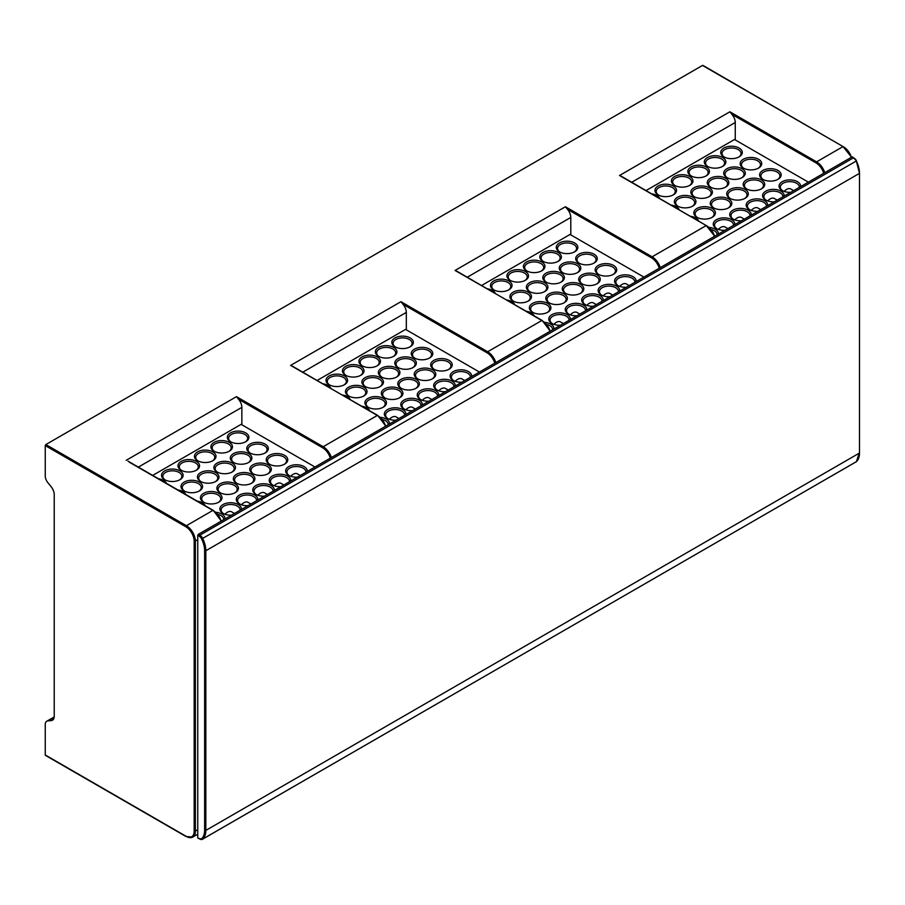 <?xml version="1.0" encoding="UTF-8"?>
<svg xmlns="http://www.w3.org/2000/svg" width="905" height="905" viewBox="0 0 905 905"><rect width="100%" height="100%" fill="white"/><g stroke="black" fill="none" stroke-linecap="round" stroke-linejoin="round"><path stroke-width="1.36" d="M851.232 157.391A12.681 7.319 -120 0 0 843.053 146.576L703.106 65.782M702.518 65.432L45.85 444.559L45.25 445.588L45.25 475.973A7.319 4.231 -120 0 0 47.841 482.648L51.234 486.867A8.462 4.887 -120 0 1 54.221 494.583L54.221 716.341A8.462 4.887 -120 0 1 52.467 720.222A8.462 4.887 -120 0 1 51.234 720.595L47.841 720.9A7.319 4.231 -120 0 0 46.766 721.228A7.319 4.231 -120 0 0 45.25 724.588L45.25 754.974L185.797 836.118A11.844 6.833 -120 0 0 194.168 831.276L194.168 541.235A11.844 6.833 -120 0 0 185.797 526.733L45.25 445.588M45.85 755.313L45.25 754.974M631.747 182.256L735.256 122.492A8.462 4.887 60 0 0 731.885 114.335L729.871 111.79L816.593 161.859L815.993 162.889A11.844 6.833 60 0 1 823.72 173.285M735.256 122.492L735.256 139.936M808.369 182.143L734.509 139.494L646.091 190.548M690.741 216.329A10.781 6.222 180 0 1 695.787 217.969A10.781 6.222 180 0 1 698.626 220.877M696.986 217.279L696.986 217.279A10.781 6.222 180 0 1 696.986 208.467A10.781 6.222 180 0 1 712.235 208.467A10.781 6.222 180 0 1 712.235 217.279A10.781 6.222 180 0 1 696.986 217.279M713.423 207.777L713.423 207.777A10.781 6.222 180 0 1 713.423 198.976A10.781 6.222 180 0 1 728.672 198.976A10.781 6.222 180 0 1 728.683 207.777A10.781 6.222 180 0 1 713.423 207.777M729.871 198.286L729.871 198.286A10.781 6.222 180 0 1 729.871 189.484A10.781 6.222 180 0 1 745.12 189.484A10.781 6.222 180 0 1 745.12 198.286A10.781 6.222 180 0 1 729.871 198.286M746.32 188.794A10.781 6.222 180 0 1 746.32 188.783A10.781 6.222 180 0 1 746.32 179.982A10.781 6.222 180 0 1 761.569 179.982A10.781 6.222 180 0 1 761.569 188.783A10.781 6.222 180 0 1 746.32 188.794M762.768 179.292L762.768 179.292A10.781 6.222 180 0 1 762.768 170.491A10.781 6.222 180 0 1 778.017 170.491A10.781 6.222 180 0 1 778.017 179.292A10.781 6.222 180 0 1 762.768 179.292M709.237 227.438A10.781 6.222 180 0 1 715.222 229.191A10.781 6.222 180 0 1 718.344 234.124M724.962 230.3A10.781 6.222 180 0 1 716.421 228.501L716.421 228.501A10.781 6.222 180 0 1 716.421 219.689A10.781 6.222 180 0 1 731.67 219.689A10.781 6.222 180 0 1 734.792 224.621M741.41 220.797A10.781 6.222 180 0 1 732.869 218.999L732.869 218.999A10.781 6.222 180 0 1 732.869 210.198A10.781 6.222 180 0 1 748.118 210.198A10.781 6.222 180 0 1 751.229 215.13M757.858 211.306A10.781 6.222 180 0 1 749.306 209.507L749.306 209.507A10.781 6.222 180 0 1 749.306 200.706A10.781 6.222 180 0 1 764.555 200.706A10.781 6.222 180 0 1 767.678 205.639M774.295 201.815A10.781 6.222 180 0 1 765.754 200.005L765.754 200.005A10.781 6.222 180 0 1 765.754 191.204A10.781 6.222 180 0 1 781.004 191.204A10.781 6.222 180 0 1 784.126 196.136M790.744 192.313A10.781 6.222 180 0 1 782.203 190.514L782.203 190.514A10.781 6.222 180 0 1 782.203 181.713A10.781 6.222 180 0 1 797.452 181.713A10.781 6.222 180 0 1 800.574 186.645M651.872 193.885A10.781 6.222 180 0 1 656.906 195.525A10.781 6.222 180 0 1 659.756 198.433M658.105 194.835L658.105 194.835A10.781 6.222 180 0 1 658.105 186.023A10.781 6.222 180 0 1 673.354 186.023A10.781 6.222 180 0 1 673.354 194.835A10.781 6.222 180 0 1 658.105 194.835M674.553 185.333L674.553 185.333A10.781 6.222 180 0 1 674.553 176.532A10.781 6.222 180 0 1 689.802 176.532A10.781 6.222 180 0 1 689.802 185.333A10.781 6.222 180 0 1 674.553 185.333M691.001 175.842L691.001 175.842A10.781 6.222 180 0 1 691.001 167.04A10.781 6.222 180 0 1 706.251 167.04A10.781 6.222 180 0 1 706.251 175.842A10.781 6.222 180 0 1 691.001 175.842M707.45 166.35L707.45 166.35A10.781 6.222 180 0 1 707.45 157.538A10.781 6.222 180 0 1 722.699 157.538A10.781 6.222 180 0 1 722.699 166.35A10.781 6.222 180 0 1 707.45 166.35M723.898 156.848L723.898 156.848A10.781 6.222 180 0 1 723.898 148.047A10.781 6.222 180 0 1 739.147 148.047A10.781 6.222 180 0 1 739.147 156.848A10.781 6.222 180 0 1 723.898 156.848M671.306 205.107A10.781 6.222 180 0 1 676.352 206.747A10.781 6.222 180 0 1 679.191 209.655M677.54 206.057L677.54 206.057A10.781 6.222 180 0 1 677.54 197.245A10.781 6.222 180 0 1 692.789 197.245A10.781 6.222 180 0 1 692.8 206.057A10.781 6.222 180 0 1 677.54 206.057M693.988 196.555L693.988 196.555A10.781 6.222 180 0 1 693.988 187.754A10.781 6.222 180 0 1 709.237 187.754A10.781 6.222 180 0 1 709.237 196.555A10.781 6.222 180 0 1 693.988 196.555M710.436 187.064L710.436 187.064A10.781 6.222 180 0 1 710.436 178.262A10.781 6.222 180 0 1 725.686 178.262A10.781 6.222 180 0 1 725.686 187.064A10.781 6.222 180 0 1 710.436 187.064M726.885 177.572L726.885 177.572A10.781 6.222 180 0 1 726.885 168.76A10.781 6.222 180 0 1 742.134 168.76A10.781 6.222 180 0 1 742.134 177.572A10.781 6.222 180 0 1 726.885 177.572M743.333 168.07L743.333 168.07A10.781 6.222 180 0 1 743.333 159.269A10.781 6.222 180 0 1 758.582 159.269A10.781 6.222 180 0 1 758.582 168.07A10.781 6.222 180 0 1 743.333 168.07M782.678 190.774A9.514 5.498 180 0 1 780.314 187.154A9.514 5.498 180 0 1 786.185 182.075A9.514 5.498 180 0 1 796.558 183.263A9.514 5.498 180 0 1 799.341 187.154A9.514 5.498 180 0 1 799.341 187.358M711.172 229.531A9.514 5.498 180 0 1 714.328 230.741A9.514 5.498 180 0 1 717.111 234.621A9.514 5.498 180 0 1 717.099 234.836M697.461 217.528A9.514 5.498 180 0 1 695.097 213.908A9.514 5.498 180 0 1 700.968 208.829A9.514 5.498 180 0 1 711.33 210.028A9.514 5.498 180 0 1 714.124 213.908A9.514 5.498 180 0 1 711.76 217.528M713.909 208.037A9.514 5.498 180 0 1 711.534 204.417A9.514 5.498 180 0 1 717.416 199.338A9.514 5.498 180 0 1 727.778 200.525A9.514 5.498 180 0 1 730.573 204.417A9.514 5.498 180 0 1 728.197 208.037M730.346 198.546A9.514 5.498 180 0 1 727.982 194.914A9.514 5.498 180 0 1 733.853 189.846A9.514 5.498 180 0 1 744.227 191.034A9.514 5.498 180 0 1 747.01 194.914A9.514 5.498 180 0 1 744.645 198.546M746.795 189.043A9.514 5.498 180 0 1 744.43 185.423A9.514 5.498 180 0 1 750.302 180.344A9.514 5.498 180 0 1 760.675 181.543A9.514 5.498 180 0 1 763.458 185.423A9.514 5.498 180 0 1 761.094 189.043M763.243 179.552A9.514 5.498 180 0 1 760.879 175.932A9.514 5.498 180 0 1 766.75 170.853A9.514 5.498 180 0 1 777.124 172.041A9.514 5.498 180 0 1 779.906 175.932A9.514 5.498 180 0 1 777.542 179.552M678.026 206.306A9.514 5.498 180 0 1 675.65 202.686A9.514 5.498 180 0 1 681.533 197.607A9.514 5.498 180 0 1 691.895 198.806A9.514 5.498 180 0 1 694.689 202.686A9.514 5.498 180 0 1 692.314 206.306M694.463 196.815A9.514 5.498 180 0 1 692.099 193.195A9.514 5.498 180 0 1 697.97 188.116A9.514 5.498 180 0 1 708.344 189.303A9.514 5.498 180 0 1 711.126 193.195A9.514 5.498 180 0 1 708.762 196.815M710.911 187.324A9.514 5.498 180 0 1 708.547 183.692A9.514 5.498 180 0 1 714.418 178.624A9.514 5.498 180 0 1 724.792 179.812A9.514 5.498 180 0 1 727.575 183.692A9.514 5.498 180 0 1 725.21 187.324M727.36 177.821A9.514 5.498 180 0 1 724.996 174.201A9.514 5.498 180 0 1 730.867 169.122A9.514 5.498 180 0 1 741.24 170.321A9.514 5.498 180 0 1 744.023 174.201A9.514 5.498 180 0 1 741.659 177.821M743.808 168.33A9.514 5.498 180 0 1 741.444 164.71A9.514 5.498 180 0 1 747.315 159.631A9.514 5.498 180 0 1 757.689 160.819A9.514 5.498 180 0 1 760.472 164.71A9.514 5.498 180 0 1 758.107 168.33M724.373 157.108A9.514 5.498 180 0 1 722.009 153.488A9.514 5.498 180 0 1 727.88 148.409A9.514 5.498 180 0 1 738.242 149.597A9.514 5.498 180 0 1 741.037 153.488A9.514 5.498 180 0 1 738.672 157.108M707.925 166.599A9.514 5.498 180 0 1 705.561 162.979A9.514 5.498 180 0 1 711.432 157.9A9.514 5.498 180 0 1 721.805 159.099A9.514 5.498 180 0 1 724.588 162.979A9.514 5.498 180 0 1 722.224 166.599M691.477 176.102A9.514 5.498 180 0 1 689.112 172.47A9.514 5.498 180 0 1 694.983 167.402A9.514 5.498 180 0 1 705.357 168.59A9.514 5.498 180 0 1 708.14 172.47A9.514 5.498 180 0 1 705.776 176.102M675.028 185.593A9.514 5.498 180 0 1 672.664 181.973A9.514 5.498 180 0 1 678.535 176.894A9.514 5.498 180 0 1 688.909 178.081A9.514 5.498 180 0 1 691.692 181.973A9.514 5.498 180 0 1 689.327 185.593M658.58 195.095A9.514 5.498 180 0 1 656.216 191.464A9.514 5.498 180 0 1 662.087 186.385A9.514 5.498 180 0 1 672.46 187.584A9.514 5.498 180 0 1 675.243 191.464A9.514 5.498 180 0 1 672.879 195.095M314.974 467.003L241.115 424.355L152.696 475.408M330.325 458.145A11.844 6.833 -120 0 0 322.599 447.749L238.49 399.196A8.462 4.887 60 0 1 241.861 407.352L241.861 424.796M659.247 268.231A11.844 6.833 -120 0 0 651.532 257.846L567.412 209.281A8.462 4.887 60 0 1 570.795 217.449L570.795 234.881M643.908 277.1L570.048 234.452L481.63 285.494M526.28 311.275A10.781 6.222 180 0 1 531.314 312.915A10.781 6.222 180 0 1 534.165 315.822M532.513 312.225L532.513 312.225A10.781 6.222 180 0 1 532.513 303.424A10.781 6.222 180 0 1 547.763 303.424A10.781 6.222 180 0 1 547.763 312.225A10.781 6.222 180 0 1 532.513 312.225M548.962 302.734L548.962 302.734A10.781 6.222 180 0 1 548.962 293.933A10.781 6.222 180 0 1 564.211 293.933A10.781 6.222 180 0 1 564.211 302.734A10.781 6.222 180 0 1 548.962 302.734M565.41 293.243A10.781 6.222 180 0 1 565.41 293.231A10.781 6.222 180 0 1 565.41 284.43A10.781 6.222 180 0 1 580.659 284.43A10.781 6.222 180 0 1 580.659 293.231A10.781 6.222 180 0 1 565.41 293.243M581.858 283.74L581.858 283.74A10.781 6.222 180 0 1 581.858 274.939A10.781 6.222 180 0 1 597.108 274.939A10.781 6.222 180 0 1 597.108 283.74A10.781 6.222 180 0 1 581.858 283.74M598.307 274.249L598.307 274.249A10.781 6.222 180 0 1 598.307 265.437A10.781 6.222 180 0 1 613.556 265.437A10.781 6.222 180 0 1 613.556 274.249A10.781 6.222 180 0 1 598.307 274.249M544.776 322.395A10.781 6.222 180 0 1 550.76 324.137A10.781 6.222 180 0 1 553.871 329.069M560.5 325.246A10.781 6.222 180 0 1 551.948 323.447L551.948 323.447A10.781 6.222 180 0 1 551.948 314.646A10.781 6.222 180 0 1 567.197 314.646A10.781 6.222 180 0 1 570.32 319.578M576.938 315.755A10.781 6.222 180 0 1 568.397 313.956L568.397 313.956A10.781 6.222 180 0 1 568.397 305.155A10.781 6.222 180 0 1 583.646 305.155A10.781 6.222 180 0 1 586.768 310.087M593.386 306.263A10.781 6.222 180 0 1 584.845 304.453L584.845 304.453A10.781 6.222 180 0 1 584.845 295.652A10.781 6.222 180 0 1 600.094 295.652A10.781 6.222 180 0 1 603.216 300.584M609.834 296.761A10.781 6.222 180 0 1 601.293 294.962L601.293 294.962A10.781 6.222 180 0 1 601.293 286.161A10.781 6.222 180 0 1 616.543 286.161A10.781 6.222 180 0 1 619.665 291.093M626.283 287.27A10.781 6.222 180 0 1 617.742 285.471L617.742 285.471A10.781 6.222 180 0 1 617.742 276.659A10.781 6.222 180 0 1 632.991 276.659A10.781 6.222 180 0 1 636.113 281.591M487.41 288.831A10.781 6.222 180 0 1 492.444 290.471A10.781 6.222 180 0 1 495.284 293.378M493.644 289.781L493.644 289.781A10.781 6.222 180 0 1 493.644 280.98A10.781 6.222 180 0 1 508.893 280.98A10.781 6.222 180 0 1 508.893 289.781A10.781 6.222 180 0 1 493.644 289.781M510.092 280.29L510.092 280.29A10.781 6.222 180 0 1 510.092 271.489A10.781 6.222 180 0 1 525.341 271.489A10.781 6.222 180 0 1 525.341 280.29A10.781 6.222 180 0 1 510.092 280.29M526.54 270.799L526.54 270.799A10.781 6.222 180 0 1 526.54 261.986A10.781 6.222 180 0 1 541.79 261.986A10.781 6.222 180 0 1 541.79 270.799A10.781 6.222 180 0 1 526.54 270.799M542.977 261.296L542.977 261.296A10.781 6.222 180 0 1 542.977 252.495A10.781 6.222 180 0 1 558.227 252.495A10.781 6.222 180 0 1 558.227 261.296A10.781 6.222 180 0 1 542.977 261.296M559.426 251.805L559.426 251.805A10.781 6.222 180 0 1 559.426 243.004A10.781 6.222 180 0 1 574.675 243.004A10.781 6.222 180 0 1 574.675 251.805A10.781 6.222 180 0 1 559.426 251.805M506.845 300.053A10.781 6.222 180 0 1 511.879 301.693A10.781 6.222 180 0 1 514.73 304.6M513.078 301.003L513.078 301.003A10.781 6.222 180 0 1 513.078 292.202A10.781 6.222 180 0 1 528.328 292.202A10.781 6.222 180 0 1 528.328 301.003A10.781 6.222 180 0 1 513.078 301.003M529.527 291.512L529.527 291.512A10.781 6.222 180 0 1 529.527 282.711A10.781 6.222 180 0 1 544.776 282.711A10.781 6.222 180 0 1 544.776 291.512A10.781 6.222 180 0 1 529.527 291.512M545.975 282.021L545.975 282.021A10.781 6.222 180 0 1 545.975 273.208A10.781 6.222 180 0 1 561.224 273.208A10.781 6.222 180 0 1 561.224 282.021A10.781 6.222 180 0 1 545.975 282.021M562.424 272.518L562.424 272.518A10.781 6.222 180 0 1 562.424 263.717A10.781 6.222 180 0 1 577.673 263.717A10.781 6.222 180 0 1 577.673 272.518A10.781 6.222 180 0 1 562.424 272.518M578.861 263.027L578.861 263.027A10.781 6.222 180 0 1 578.861 254.226A10.781 6.222 180 0 1 594.11 254.226A10.781 6.222 180 0 1 594.11 263.027A10.781 6.222 180 0 1 578.861 263.027M618.217 285.731A9.514 5.498 180 0 1 615.853 282.1A9.514 5.498 180 0 1 621.724 277.032A9.514 5.498 180 0 1 632.097 278.22A9.514 5.498 180 0 1 634.88 282.1A9.514 5.498 180 0 1 634.869 282.315M546.711 324.488A9.514 5.498 180 0 1 549.855 325.698A9.514 5.498 180 0 1 552.65 329.578A9.514 5.498 180 0 1 552.638 329.782M532.988 312.485A9.514 5.498 180 0 1 530.624 308.865A9.514 5.498 180 0 1 536.495 303.786A9.514 5.498 180 0 1 546.869 304.974A9.514 5.498 180 0 1 549.652 308.865A9.514 5.498 180 0 1 547.287 312.485M549.437 302.994A9.514 5.498 180 0 1 547.073 299.363A9.514 5.498 180 0 1 552.944 294.295A9.514 5.498 180 0 1 563.317 295.483A9.514 5.498 180 0 1 566.1 299.363A9.514 5.498 180 0 1 563.736 302.994M565.885 293.492A9.514 5.498 180 0 1 563.521 289.872A9.514 5.498 180 0 1 569.392 284.792A9.514 5.498 180 0 1 579.766 285.991A9.514 5.498 180 0 1 582.549 289.872A9.514 5.498 180 0 1 580.184 293.492M582.334 284A9.514 5.498 180 0 1 579.969 280.38A9.514 5.498 180 0 1 585.84 275.301A9.514 5.498 180 0 1 596.214 276.489A9.514 5.498 180 0 1 598.997 280.38A9.514 5.498 180 0 1 596.633 284M598.782 274.509A9.514 5.498 180 0 1 596.406 270.878A9.514 5.498 180 0 1 602.289 265.81A9.514 5.498 180 0 1 612.651 266.998A9.514 5.498 180 0 1 615.445 270.878A9.514 5.498 180 0 1 613.081 274.509M513.554 301.263A9.514 5.498 180 0 1 511.189 297.643A9.514 5.498 180 0 1 517.06 292.564A9.514 5.498 180 0 1 527.434 293.752A9.514 5.498 180 0 1 530.217 297.643A9.514 5.498 180 0 1 527.853 301.263M530.002 291.772A9.514 5.498 180 0 1 527.638 288.141A9.514 5.498 180 0 1 533.509 283.073A9.514 5.498 180 0 1 543.882 284.261A9.514 5.498 180 0 1 546.665 288.141A9.514 5.498 180 0 1 544.301 291.772M546.45 282.27A9.514 5.498 180 0 1 544.086 278.649A9.514 5.498 180 0 1 549.957 273.57A9.514 5.498 180 0 1 560.331 274.769A9.514 5.498 180 0 1 563.114 278.649A9.514 5.498 180 0 1 560.749 282.27M562.899 272.778A9.514 5.498 180 0 1 560.523 269.158A9.514 5.498 180 0 1 566.406 264.079A9.514 5.498 180 0 1 576.768 265.267A9.514 5.498 180 0 1 579.562 269.158A9.514 5.498 180 0 1 577.198 272.778M579.336 263.287A9.514 5.498 180 0 1 576.971 259.656A9.514 5.498 180 0 1 582.854 254.588A9.514 5.498 180 0 1 593.216 255.776A9.514 5.498 180 0 1 596.01 259.656A9.514 5.498 180 0 1 593.635 263.287M559.901 252.065A9.514 5.498 180 0 1 557.537 248.434A9.514 5.498 180 0 1 563.408 243.366A9.514 5.498 180 0 1 573.781 244.554A9.514 5.498 180 0 1 576.564 248.434A9.514 5.498 180 0 1 574.2 252.065M543.452 261.556A9.514 5.498 180 0 1 541.088 257.936A9.514 5.498 180 0 1 546.971 252.857A9.514 5.498 180 0 1 557.333 254.045A9.514 5.498 180 0 1 560.127 257.936A9.514 5.498 180 0 1 557.752 261.556M527.015 271.048A9.514 5.498 180 0 1 524.64 267.428A9.514 5.498 180 0 1 530.522 262.348A9.514 5.498 180 0 1 540.885 263.547A9.514 5.498 180 0 1 543.679 267.428A9.514 5.498 180 0 1 541.314 271.048M510.567 280.55A9.514 5.498 180 0 1 508.203 276.919A9.514 5.498 180 0 1 514.074 271.851A9.514 5.498 180 0 1 524.436 273.039A9.514 5.498 180 0 1 527.23 276.919A9.514 5.498 180 0 1 524.866 280.55M494.119 290.041A9.514 5.498 180 0 1 491.754 286.421A9.514 5.498 180 0 1 497.626 281.342A9.514 5.498 180 0 1 507.999 282.53A9.514 5.498 180 0 1 510.782 286.421A9.514 5.498 180 0 1 508.418 290.041M479.435 372.046L405.576 329.409L317.169 380.451M494.786 363.188A11.844 6.833 -120 0 0 487.06 352.803L402.951 304.238A8.462 4.887 60 0 1 406.322 312.395L406.322 329.839M221.035 521.235A12.681 7.319 -120 0 0 212.856 510.42L129.347 462.206M238.49 399.196L236.477 396.65L323.198 446.719L377.317 415.463A12.681 7.319 60 0 1 385.496 426.289M402.951 304.238L400.949 301.693L487.659 351.762L541.79 320.517A12.681 7.319 60 0 1 549.957 331.332M400.949 301.693L290.607 365.405L293.808 367.249M567.412 209.281L565.41 206.747L455.068 270.448L458.269 272.303M197.754 535.364L197.754 837.838L199.247 838.709A4.231 2.444 -120 0 0 201.589 838.743A19.899 11.494 -120 0 0 204.632 830.417L204.632 550.738A19.899 11.494 -120 0 0 201.589 538.894A4.231 2.444 -120 0 0 199.247 536.235L197.754 535.364L198.353 534.335L852.024 156.938L852.623 157.278M198.353 838.188L197.754 837.838M729.871 111.79L619.529 175.491L622.742 177.346M414.875 358.233A9.514 5.498 180 0 1 412.51 354.613A9.514 5.498 180 0 1 418.382 349.534A9.514 5.498 180 0 1 428.755 350.721A9.514 5.498 180 0 1 431.538 354.613A9.514 5.498 180 0 1 429.174 358.233M398.426 367.735A9.514 5.498 180 0 1 396.062 364.104A9.514 5.498 180 0 1 401.933 359.036A9.514 5.498 180 0 1 412.307 360.224A9.514 5.498 180 0 1 415.09 364.104A9.514 5.498 180 0 1 412.725 367.735M381.978 377.227A9.514 5.498 180 0 1 379.614 373.607A9.514 5.498 180 0 1 385.496 368.527A9.514 5.498 180 0 1 395.858 369.715A9.514 5.498 180 0 1 398.641 373.607A9.514 5.498 180 0 1 396.277 377.227M365.541 386.718A9.514 5.498 180 0 1 363.165 383.098A9.514 5.498 180 0 1 369.048 378.019A9.514 5.498 180 0 1 379.41 379.218A9.514 5.498 180 0 1 382.204 383.098A9.514 5.498 180 0 1 379.829 386.718M349.092 396.22A9.514 5.498 180 0 1 346.728 392.589A9.514 5.498 180 0 1 352.599 387.521A9.514 5.498 180 0 1 362.962 388.709A9.514 5.498 180 0 1 365.756 392.589A9.514 5.498 180 0 1 363.391 396.22M363.867 387.159A10.781 6.222 180 0 1 363.867 395.96A10.781 6.222 180 0 1 348.617 395.96L348.617 395.96A10.781 6.222 180 0 1 348.617 387.159A10.781 6.222 180 0 1 363.867 387.159M361.819 406.232A10.781 6.222 180 0 1 366.853 407.872A10.781 6.222 180 0 1 369.693 410.78M368.052 407.182L368.052 407.182A10.781 6.222 180 0 1 368.052 398.381A10.781 6.222 180 0 1 383.301 398.381A10.781 6.222 180 0 1 383.301 407.182A10.781 6.222 180 0 1 368.052 407.182M384.501 397.691L384.501 397.691A10.781 6.222 180 0 1 384.501 388.879A10.781 6.222 180 0 1 399.75 388.879A10.781 6.222 180 0 1 399.75 397.691A10.781 6.222 180 0 1 384.501 397.691M400.949 388.188A10.781 6.222 180 0 1 400.938 388.188A10.781 6.222 180 0 1 400.949 379.387A10.781 6.222 180 0 1 416.198 379.387A10.781 6.222 180 0 1 416.198 388.188A10.781 6.222 180 0 1 400.949 388.188M417.386 378.697L417.386 378.697A10.781 6.222 180 0 1 417.386 369.885A10.781 6.222 180 0 1 432.635 369.896A10.781 6.222 180 0 1 432.635 378.697A10.781 6.222 180 0 1 417.386 378.697M433.834 369.195L433.834 369.195A10.781 6.222 180 0 1 433.834 360.394A10.781 6.222 180 0 1 449.084 360.394A10.781 6.222 180 0 1 449.084 369.195A10.781 6.222 180 0 1 433.834 369.195M380.315 417.341A10.781 6.222 180 0 1 386.288 419.094A10.781 6.222 180 0 1 389.41 424.026M396.028 420.203A10.781 6.222 180 0 1 387.487 418.404L387.487 418.404A10.781 6.222 180 0 1 387.487 409.603A10.781 6.222 180 0 1 402.736 409.603A10.781 6.222 180 0 1 405.859 414.535M412.476 410.712A10.781 6.222 180 0 1 403.935 408.902L403.935 408.902A10.781 6.222 180 0 1 403.935 400.101A10.781 6.222 180 0 1 419.185 400.101A10.781 6.222 180 0 1 422.307 405.033M428.925 401.209A10.781 6.222 180 0 1 420.384 399.41L420.384 399.41A10.781 6.222 180 0 1 420.384 390.609A10.781 6.222 180 0 1 435.633 390.609A10.781 6.222 180 0 1 438.744 395.542M445.373 391.718A10.781 6.222 180 0 1 436.832 389.919L436.832 389.919A10.781 6.222 180 0 1 436.832 381.107A10.781 6.222 180 0 1 452.081 381.107A10.781 6.222 180 0 1 455.192 386.039M461.81 382.227A10.781 6.222 180 0 1 453.269 380.417L453.269 380.417A10.781 6.222 180 0 1 453.269 371.616A10.781 6.222 180 0 1 468.519 371.616A10.781 6.222 180 0 1 471.641 376.548M322.938 383.788A10.781 6.222 180 0 1 327.983 385.428A10.781 6.222 180 0 1 330.823 388.336M329.182 384.738A10.781 6.222 180 0 1 329.171 384.738A10.781 6.222 180 0 1 329.182 375.937A10.781 6.222 180 0 1 344.432 375.937A10.781 6.222 180 0 1 344.432 384.738A10.781 6.222 180 0 1 329.182 384.738M345.62 375.247L345.62 375.247A10.781 6.222 180 0 1 345.62 366.435A10.781 6.222 180 0 1 360.869 366.435A10.781 6.222 180 0 1 360.869 375.247A10.781 6.222 180 0 1 345.62 375.247M362.068 365.744L362.068 365.744A10.781 6.222 180 0 1 362.068 356.943A10.781 6.222 180 0 1 377.317 356.943A10.781 6.222 180 0 1 377.317 365.744A10.781 6.222 180 0 1 362.068 365.744M378.516 356.253L378.516 356.253A10.781 6.222 180 0 1 378.516 347.452A10.781 6.222 180 0 1 393.766 347.452A10.781 6.222 180 0 1 393.766 356.253A10.781 6.222 180 0 1 378.516 356.253M394.965 346.751L394.965 346.751A10.781 6.222 180 0 1 394.965 337.95A10.781 6.222 180 0 1 410.214 337.95A10.781 6.222 180 0 1 410.214 346.751A10.781 6.222 180 0 1 394.965 346.751M342.384 395.01A10.781 6.222 180 0 1 347.418 396.65A10.781 6.222 180 0 1 350.258 399.558M365.066 386.469A10.781 6.222 180 0 1 365.054 386.469A10.781 6.222 180 0 1 365.066 377.656A10.781 6.222 180 0 1 380.315 377.656A10.781 6.222 180 0 1 380.315 386.469A10.781 6.222 180 0 1 365.066 386.469M381.503 376.966L381.503 376.966A10.781 6.222 180 0 1 381.503 368.165A10.781 6.222 180 0 1 396.752 368.165A10.781 6.222 180 0 1 396.752 376.966A10.781 6.222 180 0 1 381.503 376.966M397.951 367.475L397.951 367.475A10.781 6.222 180 0 1 397.951 358.674A10.781 6.222 180 0 1 413.2 358.674A10.781 6.222 180 0 1 413.2 367.475A10.781 6.222 180 0 1 397.951 367.475M414.4 357.973L414.4 357.973A10.781 6.222 180 0 1 414.4 349.172A10.781 6.222 180 0 1 429.649 349.172A10.781 6.222 180 0 1 429.649 357.973A10.781 6.222 180 0 1 414.4 357.973M453.744 380.677A9.514 5.498 180 0 1 451.38 377.057A9.514 5.498 180 0 1 457.263 371.978A9.514 5.498 180 0 1 467.625 373.165A9.514 5.498 180 0 1 470.419 377.057A9.514 5.498 180 0 1 470.408 377.261M382.249 419.445A9.514 5.498 180 0 1 385.394 420.644A9.514 5.498 180 0 1 388.177 424.536A9.514 5.498 180 0 1 388.177 424.739M387.962 418.664A9.514 5.498 180 0 1 385.598 415.033A9.514 5.498 180 0 1 391.469 409.965A9.514 5.498 180 0 1 401.843 411.153A9.514 5.498 180 0 1 404.626 415.033A9.514 5.498 180 0 1 404.626 415.248M389.444 419.298A8.462 4.887 120 0 1 391.107 417.793A8.462 4.887 120 0 1 391.865 417.307A8.462 4.887 -60 0 1 396.096 416.888L398.935 418.529M404.411 409.162A9.514 5.498 180 0 1 402.046 405.542A9.514 5.498 180 0 1 407.917 400.463A9.514 5.498 180 0 1 418.291 401.662A9.514 5.498 180 0 1 421.074 405.542A9.514 5.498 180 0 1 421.063 405.745M405.893 409.795A8.462 4.887 120 0 1 407.555 408.302A8.462 4.887 120 0 1 408.313 407.804A8.462 4.887 -60 0 1 412.544 407.386L415.384 409.026M420.859 399.671A9.514 5.498 180 0 1 418.495 396.051A9.514 5.498 180 0 1 424.366 390.971A9.514 5.498 180 0 1 434.728 392.159A9.514 5.498 180 0 1 437.522 396.051A9.514 5.498 180 0 1 437.511 396.254M422.33 400.304A8.462 4.887 120 0 1 424.004 398.8A8.462 4.887 120 0 1 424.762 398.313A8.462 4.887 -60 0 1 428.981 397.895L431.832 399.535M437.307 390.179A9.514 5.498 180 0 1 434.932 386.548A9.514 5.498 180 0 1 440.814 381.48A9.514 5.498 180 0 1 451.176 382.668A9.514 5.498 180 0 1 453.971 386.548A9.514 5.498 180 0 1 453.959 386.763M440.452 389.308A12.681 12.681 0 0 0 438.744 390.79A8.462 4.887 120 0 1 440.452 389.308A8.462 4.887 120 0 1 441.199 388.822A8.462 4.887 -60 0 1 445.43 388.403L448.269 390.044M368.527 407.442A9.514 5.498 180 0 1 366.163 403.811A9.514 5.498 180 0 1 372.034 398.743A9.514 5.498 180 0 1 382.408 399.931A9.514 5.498 180 0 1 385.191 403.811A9.514 5.498 180 0 1 382.826 407.442M384.976 397.94A9.514 5.498 180 0 1 382.611 394.32A9.514 5.498 180 0 1 388.483 389.24A9.514 5.498 180 0 1 398.845 390.44A9.514 5.498 180 0 1 401.639 394.32A9.514 5.498 180 0 1 399.275 397.94M401.424 388.449A9.514 5.498 180 0 1 399.048 384.829A9.514 5.498 180 0 1 404.931 379.749A9.514 5.498 180 0 1 415.293 380.937A9.514 5.498 180 0 1 418.087 384.829A9.514 5.498 180 0 1 415.712 388.449M417.861 378.957A9.514 5.498 180 0 1 415.497 375.326A9.514 5.498 180 0 1 421.379 370.258A9.514 5.498 180 0 1 431.742 371.446A9.514 5.498 180 0 1 434.536 375.326A9.514 5.498 180 0 1 432.16 378.957M434.31 369.455A9.514 5.498 180 0 1 431.945 365.835A9.514 5.498 180 0 1 437.816 360.756A9.514 5.498 180 0 1 448.19 361.943A9.514 5.498 180 0 1 450.973 365.835A9.514 5.498 180 0 1 448.609 369.455M456.901 379.817A12.681 12.681 0 0 0 455.192 381.299A8.462 4.887 120 0 1 456.901 379.817A8.462 4.887 120 0 1 457.647 379.319A8.462 4.887 -60 0 1 461.878 378.901L464.718 380.541M329.658 384.998A9.514 5.498 180 0 1 327.282 381.367A9.514 5.498 180 0 1 333.164 376.299A9.514 5.498 180 0 1 343.527 377.487A9.514 5.498 180 0 1 346.321 381.367A9.514 5.498 180 0 1 343.945 384.998M346.095 375.496A9.514 5.498 180 0 1 343.73 371.876A9.514 5.498 180 0 1 349.613 366.797A9.514 5.498 180 0 1 359.975 367.996A9.514 5.498 180 0 1 362.758 371.876A9.514 5.498 180 0 1 360.394 375.496M362.543 366.005A9.514 5.498 180 0 1 360.179 362.385A9.514 5.498 180 0 1 366.05 357.305A9.514 5.498 180 0 1 376.423 358.493A9.514 5.498 180 0 1 379.206 362.385A9.514 5.498 180 0 1 376.842 366.005M378.991 356.513A9.514 5.498 180 0 1 376.627 352.882A9.514 5.498 180 0 1 382.498 347.814A9.514 5.498 180 0 1 392.872 349.002A9.514 5.498 180 0 1 395.655 352.882A9.514 5.498 180 0 1 393.29 356.513M395.44 347.011A9.514 5.498 180 0 1 393.075 343.391A9.514 5.498 180 0 1 398.947 338.312A9.514 5.498 180 0 1 409.32 339.499A9.514 5.498 180 0 1 412.103 343.391A9.514 5.498 180 0 1 409.739 347.011M552.423 323.707A9.514 5.498 180 0 1 550.059 320.087A9.514 5.498 180 0 1 555.942 315.008A9.514 5.498 180 0 1 566.304 316.196A9.514 5.498 180 0 1 569.098 320.087A9.514 5.498 180 0 1 569.087 320.291M563.396 323.571L560.557 321.931A8.462 4.887 -60 0 0 556.326 322.35A8.462 4.887 120 0 0 555.58 322.836A8.462 4.887 120 0 0 553.905 324.341M568.872 314.216A9.514 5.498 180 0 1 566.507 310.585A9.514 5.498 180 0 1 572.379 305.517A9.514 5.498 180 0 1 582.752 306.705A9.514 5.498 180 0 1 585.535 310.585A9.514 5.498 180 0 1 585.535 310.8M579.845 314.08L577.005 312.44A8.462 4.887 -60 0 0 572.774 312.859A8.462 4.887 120 0 0 572.028 313.345A8.462 4.887 120 0 0 570.354 314.85M585.32 304.714A9.514 5.498 180 0 1 582.956 301.094A9.514 5.498 180 0 1 588.827 296.014A9.514 5.498 180 0 1 599.201 297.213A9.514 5.498 180 0 1 601.983 301.094A9.514 5.498 180 0 1 601.983 301.297M596.293 304.578L593.454 302.937A8.462 4.887 -60 0 0 589.223 303.356A8.462 4.887 120 0 0 588.465 303.854A8.462 4.887 120 0 0 586.802 305.347A12.681 12.681 0 0 1 588.465 303.854M601.768 295.222A9.514 5.498 180 0 1 599.404 291.602A9.514 5.498 180 0 1 605.275 286.523A9.514 5.498 180 0 1 615.649 287.711A9.514 5.498 180 0 1 618.432 291.602A9.514 5.498 180 0 1 618.42 291.806M612.742 295.087L609.902 293.446A8.462 4.887 -60 0 0 605.671 293.865A8.462 4.887 120 0 0 604.913 294.351A8.462 4.887 120 0 0 603.25 295.856M629.19 285.595L626.339 283.955A8.462 4.887 -60 0 0 622.12 284.374A8.462 4.887 120 0 0 621.362 284.86A8.462 4.887 120 0 0 619.687 286.365M250.414 453.19A9.514 5.498 180 0 1 248.049 449.559A9.514 5.498 180 0 1 253.92 444.491A9.514 5.498 180 0 1 264.283 445.679A9.514 5.498 180 0 1 267.077 449.559A9.514 5.498 180 0 1 264.713 453.19M233.965 462.681A9.514 5.498 180 0 1 231.601 459.061A9.514 5.498 180 0 1 237.472 453.982A9.514 5.498 180 0 1 247.846 455.17A9.514 5.498 180 0 1 250.628 459.061A9.514 5.498 180 0 1 248.264 462.681M217.517 472.184A9.514 5.498 180 0 1 215.152 468.552A9.514 5.498 180 0 1 221.024 463.484A9.514 5.498 180 0 1 231.397 464.672A9.514 5.498 180 0 1 234.18 468.552A9.514 5.498 180 0 1 231.816 472.184M201.068 481.675A9.514 5.498 180 0 1 198.704 478.055A9.514 5.498 180 0 1 204.575 472.976A9.514 5.498 180 0 1 214.949 474.163A9.514 5.498 180 0 1 217.732 478.055A9.514 5.498 180 0 1 215.367 481.675M184.62 491.166A9.514 5.498 180 0 1 182.256 487.546A9.514 5.498 180 0 1 188.127 482.467A9.514 5.498 180 0 1 198.5 483.666A9.514 5.498 180 0 1 201.283 487.546A9.514 5.498 180 0 1 198.919 491.166M199.394 482.105A10.781 6.222 180 0 1 199.394 490.917A10.781 6.222 180 0 1 184.145 490.917L184.145 490.917A10.781 6.222 180 0 1 184.145 482.105A10.781 6.222 180 0 1 199.394 482.105M197.347 501.178A10.781 6.222 180 0 1 202.392 502.829A10.781 6.222 180 0 1 205.231 505.737M203.591 502.139A10.781 6.222 180 0 1 203.58 502.139A10.781 6.222 180 0 1 203.591 493.327A10.781 6.222 180 0 1 218.84 493.327A10.781 6.222 180 0 1 218.84 502.139A10.781 6.222 180 0 1 203.591 502.139M220.028 492.637L220.028 492.637A10.781 6.222 180 0 1 220.028 483.836A10.781 6.222 180 0 1 235.277 483.836A10.781 6.222 180 0 1 235.277 492.637A10.781 6.222 180 0 1 220.028 492.637M236.477 483.146L236.477 483.146A10.781 6.222 180 0 1 236.477 474.344A10.781 6.222 180 0 1 251.726 474.344A10.781 6.222 180 0 1 251.726 483.146A10.781 6.222 180 0 1 236.477 483.146M252.925 473.643L252.925 473.643A10.781 6.222 180 0 1 252.925 464.842A10.781 6.222 180 0 1 268.174 464.842A10.781 6.222 180 0 1 268.174 473.643A10.781 6.222 180 0 1 252.925 473.643M269.373 464.152L269.373 464.152A10.781 6.222 180 0 1 269.373 455.351A10.781 6.222 180 0 1 284.623 455.351A10.781 6.222 180 0 1 284.623 464.152A10.781 6.222 180 0 1 269.373 464.152M215.843 512.298A10.781 6.222 180 0 1 221.827 514.051A10.781 6.222 180 0 1 224.949 518.984M231.567 515.16A10.781 6.222 180 0 1 223.026 513.361A10.781 6.222 180 0 1 223.026 513.35A10.781 6.222 180 0 1 223.026 504.549A10.781 6.222 180 0 1 238.275 504.549A10.781 6.222 180 0 1 241.386 509.481M248.015 505.657A10.781 6.222 180 0 1 239.474 503.859A10.781 6.222 180 0 1 239.463 503.859A10.781 6.222 180 0 1 239.474 495.058A10.781 6.222 180 0 1 254.724 495.058A10.781 6.222 180 0 1 257.834 499.99M264.452 496.166A10.781 6.222 180 0 1 255.911 494.368L255.911 494.368A10.781 6.222 180 0 1 255.911 485.555A10.781 6.222 180 0 1 271.161 485.555A10.781 6.222 180 0 1 274.283 490.487M280.901 486.675A10.781 6.222 180 0 1 272.36 484.865L272.36 484.865A10.781 6.222 180 0 1 272.36 476.064A10.781 6.222 180 0 1 287.609 476.064A10.781 6.222 180 0 1 290.731 480.996M297.349 477.173A10.781 6.222 180 0 1 288.808 475.374L288.808 475.374A10.781 6.222 180 0 1 288.808 466.573A10.781 6.222 180 0 1 304.057 466.573A10.781 6.222 180 0 1 307.18 471.505M158.477 478.745A10.781 6.222 180 0 1 163.511 480.385A10.781 6.222 180 0 1 166.362 483.293M164.71 479.695L164.71 479.695A10.781 6.222 180 0 1 164.71 470.883A10.781 6.222 180 0 1 179.959 470.883A10.781 6.222 180 0 1 179.959 479.695A10.781 6.222 180 0 1 164.71 479.695M181.158 470.193L181.158 470.193A10.781 6.222 180 0 1 181.158 461.392A10.781 6.222 180 0 1 196.408 461.392A10.781 6.222 180 0 1 196.408 470.193A10.781 6.222 180 0 1 181.158 470.193M197.607 460.702L197.607 460.702A10.781 6.222 180 0 1 197.607 451.9A10.781 6.222 180 0 1 212.856 451.9A10.781 6.222 180 0 1 212.856 460.702A10.781 6.222 180 0 1 197.607 460.702M214.055 451.199L214.055 451.199A10.781 6.222 180 0 1 214.055 442.398A10.781 6.222 180 0 1 229.304 442.398A10.781 6.222 180 0 1 229.304 451.199A10.781 6.222 180 0 1 214.055 451.199M230.504 441.708A10.781 6.222 180 0 1 230.492 441.708A10.781 6.222 180 0 1 230.504 432.907A10.781 6.222 180 0 1 245.753 432.907A10.781 6.222 180 0 1 245.753 441.708A10.781 6.222 180 0 1 230.504 441.708M177.912 489.967A10.781 6.222 180 0 1 182.957 491.607A10.781 6.222 180 0 1 185.797 494.515M200.593 481.415L200.593 481.415A10.781 6.222 180 0 1 200.593 472.614A10.781 6.222 180 0 1 215.843 472.614A10.781 6.222 180 0 1 215.843 481.415A10.781 6.222 180 0 1 200.593 481.415M217.042 471.924L217.042 471.924A10.781 6.222 180 0 1 217.042 463.122A10.781 6.222 180 0 1 232.291 463.122A10.781 6.222 180 0 1 232.291 471.924A10.781 6.222 180 0 1 217.042 471.924M233.49 462.421L233.49 462.421A10.781 6.222 180 0 1 233.49 453.62A10.781 6.222 180 0 1 248.739 453.62A10.781 6.222 180 0 1 248.739 462.421A10.781 6.222 180 0 1 233.49 462.421M249.938 452.93L249.938 452.93A10.781 6.222 180 0 1 249.938 444.129A10.781 6.222 180 0 1 265.188 444.129A10.781 6.222 180 0 1 265.188 452.93A10.781 6.222 180 0 1 249.938 452.93M289.283 475.634A9.514 5.498 180 0 1 286.919 472.003A9.514 5.498 180 0 1 292.79 466.935A9.514 5.498 180 0 1 303.164 468.123A9.514 5.498 180 0 1 305.947 472.003A9.514 5.498 180 0 1 305.947 472.218M217.777 514.391A9.514 5.498 180 0 1 220.933 515.601A9.514 5.498 180 0 1 223.716 519.481A9.514 5.498 180 0 1 223.705 519.696M223.501 513.61A9.514 5.498 180 0 1 221.137 509.99A9.514 5.498 180 0 1 227.008 504.911A9.514 5.498 180 0 1 237.37 506.11A9.514 5.498 180 0 1 240.164 509.99A9.514 5.498 180 0 1 240.153 510.194M234.474 513.474L231.623 511.834A8.462 4.887 -60 0 0 227.404 512.253A8.462 4.887 120 0 0 226.646 512.75A8.462 4.887 120 0 0 224.972 514.244M239.949 504.119A9.514 5.498 180 0 1 237.574 500.499A9.514 5.498 180 0 1 243.456 495.42A9.514 5.498 180 0 1 253.819 496.607A9.514 5.498 180 0 1 256.613 500.499A9.514 5.498 180 0 1 256.601 500.703M250.911 503.983L248.072 502.343A8.462 4.887 -60 0 0 243.841 502.761A8.462 4.887 120 0 0 243.094 503.248A8.462 4.887 120 0 0 241.42 504.752A12.681 12.681 0 0 1 243.094 503.248M256.387 494.628A9.514 5.498 180 0 1 254.022 490.996A9.514 5.498 180 0 1 259.893 485.928A9.514 5.498 180 0 1 270.267 487.116A9.514 5.498 180 0 1 273.05 490.996A9.514 5.498 180 0 1 273.05 491.211M267.36 494.492L264.52 492.852A8.462 4.887 -60 0 0 260.289 493.27A8.462 4.887 120 0 0 259.543 493.757A8.462 4.887 120 0 0 257.868 495.261M272.835 485.125A9.514 5.498 180 0 1 270.471 481.505A9.514 5.498 180 0 1 276.342 476.426A9.514 5.498 180 0 1 286.715 477.614A9.514 5.498 180 0 1 289.498 481.505A9.514 5.498 180 0 1 289.498 481.709M283.808 484.99L280.969 483.349A8.462 4.887 -60 0 0 276.738 483.768A8.462 4.887 120 0 0 275.98 484.266A8.462 4.887 120 0 0 274.317 485.759M204.066 502.388A9.514 5.498 180 0 1 201.691 498.768A9.514 5.498 180 0 1 207.573 493.689A9.514 5.498 180 0 1 217.935 494.888A9.514 5.498 180 0 1 220.73 498.768A9.514 5.498 180 0 1 218.354 502.388M220.503 492.897A9.514 5.498 180 0 1 218.139 489.277A9.514 5.498 180 0 1 224.01 484.198A9.514 5.498 180 0 1 234.384 485.385A9.514 5.498 180 0 1 237.167 489.277A9.514 5.498 180 0 1 234.802 492.897M236.952 483.406A9.514 5.498 180 0 1 234.587 479.774A9.514 5.498 180 0 1 240.459 474.706A9.514 5.498 180 0 1 250.832 475.894A9.514 5.498 180 0 1 253.615 479.774A9.514 5.498 180 0 1 251.251 483.406M253.4 473.903A9.514 5.498 180 0 1 251.036 470.283A9.514 5.498 180 0 1 256.907 465.204A9.514 5.498 180 0 1 267.28 466.392A9.514 5.498 180 0 1 270.063 470.283A9.514 5.498 180 0 1 267.699 473.903M269.848 464.412A9.514 5.498 180 0 1 267.484 460.781A9.514 5.498 180 0 1 273.355 455.713A9.514 5.498 180 0 1 283.729 456.901A9.514 5.498 180 0 1 286.512 460.781A9.514 5.498 180 0 1 284.147 464.412M300.256 475.498L297.417 473.858A8.462 4.887 -60 0 0 293.186 474.277A8.462 4.887 120 0 0 292.428 474.763A8.462 4.887 120 0 0 290.765 476.268M165.185 479.944A9.514 5.498 180 0 1 162.821 476.324A9.514 5.498 180 0 1 168.692 471.245A9.514 5.498 180 0 1 179.066 472.444A9.514 5.498 180 0 1 181.848 476.324A9.514 5.498 180 0 1 179.484 479.944M181.634 470.453A9.514 5.498 180 0 1 179.269 466.833A9.514 5.498 180 0 1 185.14 461.754A9.514 5.498 180 0 1 195.514 462.941A9.514 5.498 180 0 1 198.297 466.833A9.514 5.498 180 0 1 195.933 470.453M198.082 460.962A9.514 5.498 180 0 1 195.718 457.33A9.514 5.498 180 0 1 201.589 452.262A9.514 5.498 180 0 1 211.962 453.45A9.514 5.498 180 0 1 214.745 457.33A9.514 5.498 180 0 1 212.381 460.962M214.53 451.459A9.514 5.498 180 0 1 212.166 447.839A9.514 5.498 180 0 1 218.037 442.76A9.514 5.498 180 0 1 228.399 443.959A9.514 5.498 180 0 1 231.194 447.839A9.514 5.498 180 0 1 228.829 451.459M230.979 441.968A9.514 5.498 180 0 1 228.603 438.348A9.514 5.498 180 0 1 234.486 433.269A9.514 5.498 180 0 1 244.848 434.457A9.514 5.498 180 0 1 247.642 438.348A9.514 5.498 180 0 1 245.266 441.968M716.896 228.75A9.514 5.498 180 0 1 714.531 225.13A9.514 5.498 180 0 1 720.403 220.051A9.514 5.498 180 0 1 730.776 221.25A9.514 5.498 180 0 1 733.559 225.13A9.514 5.498 180 0 1 733.548 225.334M718.366 229.395A8.462 4.887 120 0 1 720.041 227.89A8.462 4.887 120 0 1 720.799 227.404A8.462 4.887 -60 0 1 725.029 226.974L727.869 228.614M733.344 219.259A9.514 5.498 180 0 1 730.98 215.639A9.514 5.498 180 0 1 736.851 210.56A9.514 5.498 180 0 1 747.213 211.747A9.514 5.498 180 0 1 750.007 215.639A9.514 5.498 180 0 1 749.996 215.843M734.815 219.892A8.462 4.887 120 0 1 736.489 218.388A8.462 4.887 120 0 1 737.247 217.901A8.462 4.887 -60 0 1 741.467 217.483L744.317 219.123M749.793 209.768A9.514 5.498 180 0 1 747.417 206.136A9.514 5.498 180 0 1 753.299 201.068A9.514 5.498 180 0 1 763.662 202.256A9.514 5.498 180 0 1 766.456 206.136A9.514 5.498 180 0 1 766.445 206.351M751.263 210.401A8.462 4.887 120 0 1 752.937 208.897A8.462 4.887 120 0 1 753.684 208.41A8.462 4.887 -60 0 1 757.915 207.992L760.754 209.632M766.23 200.265A9.514 5.498 180 0 1 763.865 196.645A9.514 5.498 180 0 1 769.736 191.566A9.514 5.498 180 0 1 780.11 192.754A9.514 5.498 180 0 1 782.893 196.645A9.514 5.498 180 0 1 782.893 196.849M767.712 200.899A8.462 4.887 120 0 1 769.386 199.405A8.462 4.887 120 0 1 770.132 198.908A8.462 4.887 -60 0 1 774.363 198.489L777.203 200.129M784.16 191.407A8.462 4.887 120 0 1 785.823 189.903A8.462 4.887 120 0 1 786.581 189.417A8.462 4.887 -60 0 1 790.812 188.998L793.651 190.638M53.418 719.339L51.234 720.595M54.164 717.246L47.841 720.9M851.379 157.312A11.844 6.833 -120 0 0 843.652 146.927L702.936 65.398M185.797 836.118L186.396 836.458A12.681 7.319 -120 0 0 192.731 837.091A12.681 7.319 -120 0 0 195.367 831.276L195.367 541.235A12.681 7.319 -120 0 0 186.396 525.703L45.85 444.559M194.168 831.276L197.754 829.896M194.168 541.235L197.754 539.855M185.797 526.733L186.396 525.703L212.856 510.42L213.456 510.771A11.844 6.833 -120 0 1 221.171 521.156M619.529 175.491L706.251 225.56L652.132 256.805L565.41 206.747M455.068 270.448L542.208 320.472L550.263 331.162M290.607 365.405L377.747 415.429L385.79 426.108M126.134 460.351L236.477 396.65M851.526 157.221L843.053 146.576L816.593 161.859A12.681 7.319 60 0 1 824.772 172.674M731.885 114.335L815.993 162.889M138.341 467.116L241.861 407.352M621.396 176.283L706.85 225.911A11.844 6.833 60 0 1 714.565 236.296M467.274 277.213L570.795 217.449M302.813 372.159L406.322 312.395M292.462 366.186L377.917 415.814A11.844 6.833 60 0 1 385.643 426.198M322.599 447.749L323.198 446.719A12.681 7.319 -120 0 1 331.377 457.534M456.923 271.24L542.378 320.856A11.844 6.833 60 0 1 550.104 331.253M495.838 362.577A12.681 7.319 -120 0 0 487.659 351.762L487.06 352.803M651.532 257.846L652.132 256.805A12.681 7.319 -120 0 1 660.299 267.631M714.724 236.205L706.251 225.56A12.681 7.319 60 0 1 714.43 236.375M199.247 536.235L199.847 535.194L198.353 534.335M852.024 156.938L853.517 157.798L199.847 535.194A5.079 2.93 -120 0 1 202.663 538.396L856.334 161A20.747 11.98 60 0 1 859.501 173.341L859.501 453.02A20.747 11.98 60 0 1 856.334 461.708A5.079 2.93 60 0 1 856.062 461.901A5.079 2.93 60 0 1 855.745 462.048M852.453 156.893L856.469 160.807A4.231 2.444 60 0 0 854.116 158.149L853.517 157.798A5.079 2.93 60 0 1 856.334 161L859.501 173.341L205.831 550.738A20.747 11.98 -120 0 0 202.663 538.396L201.589 538.894M199.247 838.709L199.847 839.048A5.079 2.93 -120 0 0 202.381 839.297A5.079 2.93 -120 0 0 202.663 839.105L856.334 461.708A0.848 0.69 -131.4 0 0 856.424 461.641L202.381 839.297L197.935 838.222M859.501 172.651L859.501 453.02L205.831 830.417L205.831 550.738L204.632 550.738M859.501 452.33L856.424 461.641A0.848 0.69 -131.4 0 0 856.515 461.55M201.589 838.743A0.848 0.69 48.6 0 0 202.663 839.105A20.747 11.98 -120 0 0 205.831 830.417L204.632 830.417M54.198 716.941L46.766 721.228M45.42 755.358L185.966 836.503L192.731 837.091L197.754 834.195M221.329 521.065L213.275 510.375L128.001 461.143M391.107 417.793A12.681 12.681 0 0 0 389.399 419.286M407.555 408.302A12.681 12.681 0 0 0 405.847 409.784M424.004 398.8A12.681 12.681 0 0 0 422.296 400.293M555.58 322.836A12.681 12.681 0 0 0 553.871 324.329M572.028 313.345A12.681 12.681 0 0 0 570.308 314.838M604.913 294.351A12.681 12.681 0 0 0 603.205 295.844M621.362 284.86A12.681 12.681 0 0 0 619.654 286.342M226.646 512.75A12.681 12.681 0 0 0 224.938 514.232M259.543 493.757A12.681 12.681 0 0 0 257.834 495.239M275.98 484.266A12.681 12.681 0 0 0 274.272 485.747M292.428 474.763A12.681 12.681 0 0 0 290.72 476.256M720.041 227.89A12.681 12.681 0 0 0 718.332 229.372M736.489 218.388A12.681 12.681 0 0 0 734.781 219.881M752.937 208.897A12.681 12.681 0 0 0 751.229 210.39M769.386 199.405A12.681 12.681 0 0 0 767.678 200.887M785.823 189.903A12.681 12.681 0 0 0 784.115 191.396"/></g></svg>
